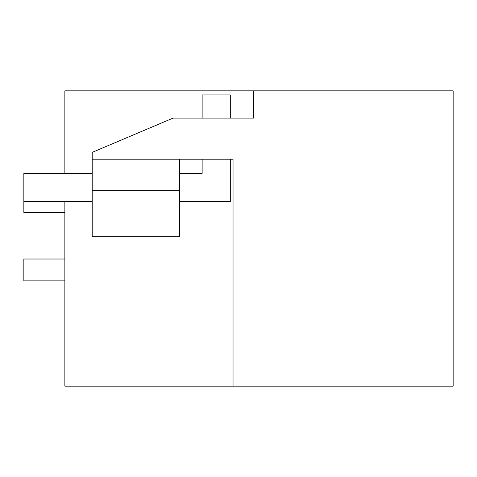 <?xml version="1.0" encoding="UTF-8"?>
<svg xmlns="http://www.w3.org/2000/svg" width="477" height="477" viewBox="0 0 477 477"><rect width="100%" height="100%" fill="white"/><g stroke="black" fill="none" stroke-linecap="round" stroke-linejoin="round"><path stroke-width="0.72" d="M253.537 90.845L253.537 118.093L173.085 118.093L92.21 152.366L92.21 159.205L233.032 159.205L233.032 386.155L453.15 386.155L453.15 90.845L64.866 90.845L64.866 173.419M233.032 159.205L233.032 386.155L64.866 386.155L64.866 201.586M92.21 236.771L92.21 190.651L179.71 190.651L179.71 236.771L92.21 236.771M92.21 159.205L92.21 190.651M179.71 159.205L179.71 190.651M64.866 259.011L23.85 259.011L23.85 280.881L64.866 280.881M64.866 212.521L23.85 212.521L23.85 201.586L92.21 201.586M202.135 118.093L202.135 94.947L230.296 94.947L230.296 118.093M230.296 159.205L230.296 201.586L179.71 201.586M92.21 173.419L23.85 173.419L23.85 201.586M202.135 159.205L202.135 173.419L179.71 173.419"/></g></svg>
